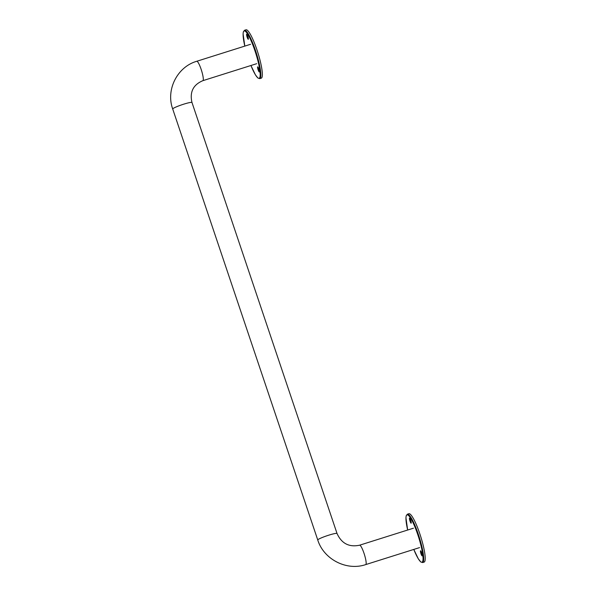 <?xml version="1.0" encoding="UTF-8"?>
<svg xmlns="http://www.w3.org/2000/svg" width="596" height="596" viewBox="0 0 596 596"><rect width="100%" height="100%" fill="white"/><g stroke="black" fill="none" stroke-linecap="round" stroke-linejoin="round"><path stroke-width="0.89" d="M413.788 549.43L418.265 558.743L420.731 561.924L422.638 562.564L424.143 562.088A25.36 4.425 -107.5 0 0 419.875 533.971A25.36 4.425 -107.5 0 0 408.878 513.722L407.373 514.199L406.181 515.801L405.943 517.738L407.664 530.03A24.823 4.328 -107.5 0 1 407.768 514.951A24.823 4.328 -107.5 0 1 417.803 534.687A24.823 4.328 -107.5 0 1 422.795 561.045A24.823 4.328 -107.5 0 1 413.795 549.423M410.89 523.035A2.667 0.462 -107.5 0 0 411.136 523.191A2.667 0.462 -107.5 0 0 410.935 521.038A2.667 0.462 -107.5 0 0 409.78 518.259A2.667 0.462 -107.5 0 0 409.534 518.103A2.667 0.462 -107.5 0 0 409.735 520.256A2.667 0.462 -107.5 0 0 410.89 523.035M420.418 551.352A2.667 0.462 -107.5 0 0 421.156 554.25A2.667 0.462 -107.5 0 0 422.132 555.867A2.667 0.462 -107.5 0 0 422.244 555.293A2.667 0.462 -107.5 0 0 421.506 552.403A2.667 0.462 -107.5 0 0 420.53 550.779A2.667 0.462 -107.5 0 0 420.418 551.352M250.931 65.5L255.408 74.82L257.874 78.002L259.774 78.635L261.279 78.165A25.36 4.425 -107.5 0 0 257.018 50.049A25.36 4.425 -107.5 0 0 246.021 29.8L244.516 30.277L243.324 31.879L243.086 33.816L244.807 46.108A24.823 4.328 -107.5 0 1 244.911 31.029A24.823 4.328 -107.5 0 1 254.939 50.764A24.823 4.328 -107.5 0 1 259.938 77.115A24.823 4.328 -107.5 0 1 250.938 65.5M248.033 39.112A2.667 0.462 -107.5 0 0 248.279 39.269A2.667 0.462 -107.5 0 0 248.078 37.108A2.667 0.462 -107.5 0 0 246.923 34.337A2.667 0.462 -107.5 0 0 246.67 34.181A2.667 0.462 -107.5 0 0 246.878 36.334A2.667 0.462 -107.5 0 0 248.033 39.112M257.561 67.43A2.667 0.462 -107.5 0 0 258.299 70.328A2.667 0.462 -107.5 0 0 259.275 71.945A2.667 0.462 -107.5 0 0 259.387 71.371A2.667 0.462 -107.5 0 0 258.642 68.473A2.667 0.462 -107.5 0 0 257.673 66.856A2.667 0.462 -107.5 0 0 257.561 67.43M256.712 63.683L202.871 80.669A10.169 1.773 -107.5 0 0 201.165 69.397A10.169 1.773 -107.5 0 0 196.755 61.276L250.588 44.283M202.871 80.669C193.186 84.759 189.558 92.037 191.986 102.512L337.038 533.509C341.568 543.522 349.092 547.419 359.611 545.198A10.169 1.773 72.5 0 1 364.022 553.319A10.169 1.773 72.5 0 1 365.728 564.591C346.641 571.147 323.747 559.368 317.757 539.998L172.713 109.001C165.695 89.854 177.236 66.864 196.755 61.276M191.986 102.512A10.169 1.08 161.4 0 0 183.702 104.181A10.169 1.08 161.4 0 0 172.713 109.001M337.038 533.509A10.169 1.08 161.4 0 0 328.746 535.178A10.169 1.08 161.4 0 0 317.757 539.998M422.638 562.564A25.36 4.425 -107.5 0 0 418.37 534.448A25.36 4.425 -107.5 0 0 407.373 514.199M259.774 78.635A25.36 4.425 -107.5 0 0 255.513 50.526A25.36 4.425 -107.5 0 0 244.516 30.277M359.611 545.198L413.445 528.205M419.569 547.605L365.728 564.591"/></g></svg>
